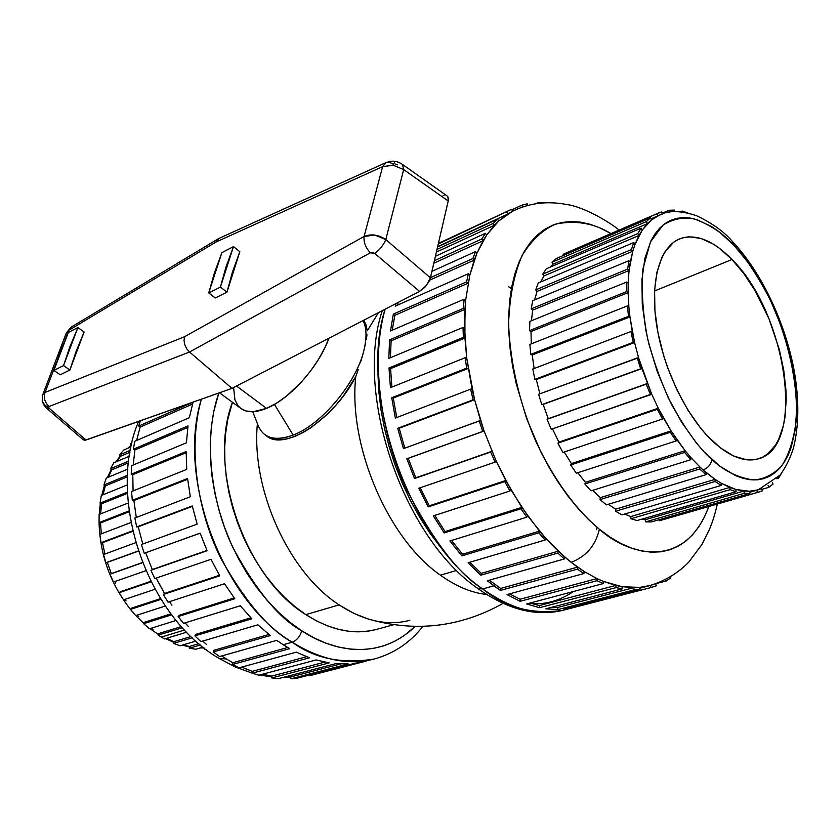 <?xml version="1.0" encoding="UTF-8"?>
<svg xmlns="http://www.w3.org/2000/svg" width="840" height="840" viewBox="0 0 840 840"><rect width="100%" height="100%" fill="white"/><g stroke="black" fill="none" stroke-linecap="round" stroke-linejoin="round"><path stroke-width="1.26" d="M385.959 162.593L382.631 166.625L393.215 165.249L394.926 161.406L393.215 165.249L382.631 166.625L215.838 242.099L68.754 330.32L65.09 339.917L68.754 330.32L66.36 332.85L42.735 394.737L42.2 400.869C43.533 404.817 45.014 407.274 46.63 408.24L49.476 408.534L86.016 440.034L231.998 388.364L419.517 291.396L424.809 287.343L428.957 281.663L430.427 277.82L448.214 201.002L447.93 196.875L447.111 195.972L448.35 197.999L448.214 201.002L403.673 169.575L385.802 239.578L430.427 277.82L448.214 201.002L403.673 169.575L393.215 165.249L403.673 169.575L402.476 164.388L403.673 169.575L385.802 239.578C383.544 245.059 379.848 249.669 374.714 253.418L372.55 252.462L370.367 252.788L189.535 352.012L231.998 388.364L419.517 291.396L374.714 253.418L419.517 291.396L426.394 285.548L430.427 277.82L385.802 239.578C378.504 234.707 371.269 233.657 364.098 236.45L382.631 166.625L364.098 236.45L374.903 235.064L385.802 239.578C383.544 245.059 379.848 249.669 374.714 253.418L370.367 252.788C365.568 247.601 363.479 242.151 364.098 236.45C363.479 242.151 365.568 247.601 370.367 252.788L189.535 352.012L49.109 406.476C44.709 402.402 43.376 397.709 45.087 392.406L42.735 394.737M42.221 400.964L44.867 405.3L48.626 407.306L49.109 406.476L48.626 407.306L49.476 408.534L44.373 404.838L42.221 400.964M252.746 411.726L258.29 425.87C263.708 438.396 275.331 441.462 293.16 435.046L274.428 404.429L293.16 435.046C281.117 439.635 271.688 439.519 264.863 434.69L266.637 435.992C284.34 451.511 333.721 419.664 355.761 376.604L343.35 396.018L335.979 405.122L328.062 413.511L311.399 427.392L303.051 432.558L294.966 436.38L287.322 438.774L280.308 439.719L274.06 439.215L266.574 435.939M164.472 638.925L186.617 632.205L164.472 638.925L161.322 637.098L184.527 630.021L161.322 637.098L164.472 638.925M151.294 628.204L153.037 629.559M137.256 615.09L138.673 616.623M124.961 599.361L126.042 600.957M114.839 581.532L115.595 583.107M111.311 573.573L107.279 562.401L111.311 573.573L142.453 562.538L110.019 574.224L113.463 582.015L145.845 570.717L113.463 582.015L110.019 574.224L142.517 562.706L111.311 573.573M104.895 554.043L102.49 542.682L104.895 554.043M101.273 533.851L100.558 522.91L101.273 533.851M100.642 513.87L101.514 503.769L100.642 513.87M103.037 494.781L105.294 485.909L103.037 494.781M108.381 477.194L111.731 469.906L108.381 477.194M116.634 461.591L120.54 456.278L116.634 461.591M221.666 655.956L226.453 659.022L218.925 658.329L226.453 659.022L222.201 656.313M202.692 641.088L206.535 644.48M185.157 622.828L188.265 626.43M169.533 601.639L171.906 605.241M156.24 578.057L164.504 593.471L157.952 581.511M152.281 569.52L145.688 552.815L152.281 569.52L206.966 550.484L150.948 570.255L154.791 578.561L211.008 559.325L219.744 575.831L163.317 594.489L168.021 602.133L224.532 583.758L234.811 598.731L178.122 616.55L183.53 623.332L240.314 605.776L251.843 618.807L194.911 635.87L200.886 641.624L257.88 624.803L270.322 635.575L213.203 651.956L219.566 656.554L276.728 640.374L283.195 644.721L292.205 642.212C222.474 600.747 176.453 477.939 201.39 399.2C186.921 449.999 198.817 515.298 221.267 559.146C245.584 602.133 269.231 629.811 292.205 642.212C296.741 640.405 299.943 636.605 301.802 630.819C279.447 618.692 256.609 591.213 233.31 548.384C211.922 504.714 202.335 440.16 218.809 393.036L213.77 411.558L211.365 426.741L210.252 442.669L210.452 459.165L211.984 476.038L214.841 493.091L218.988 510.111L224.385 526.911L230.969 543.27L238.665 559.01L247.359 573.93L256.956 587.853L267.341 600.631L278.366 612.129L289.894 622.22L301.802 630.819L313.94 637.844L326.172 643.251L338.352 647.01L350.375 649.11L362.082 649.572L373.391 648.428L384.185 645.708L394.37 641.498L403.862 635.849L415.149 626.42C377.475 662.844 329.616 649.656 301.802 630.819C299.943 636.605 296.741 640.405 292.205 642.212C314.57 658.55 341.849 664.178 374.042 659.064C348.285 665.606 321.006 659.977 292.205 642.212L283.195 644.721L276.728 640.374L219.566 656.554L213.203 651.956L270.322 635.575L257.88 624.803L200.886 641.624L194.911 635.87L251.843 618.807L240.314 605.776L183.53 623.332L178.122 616.55L234.811 598.731L224.532 583.758L168.021 602.133L163.317 594.489L219.744 575.831L211.008 559.325L154.791 578.561L150.948 570.255L207.071 550.725L152.281 569.52M142.8 544.016L138.212 526.795L142.8 544.016M136.3 517.482L133.875 500.504L136.3 517.482M133.088 490.906L132.773 474.673L133.088 490.906M133.203 465.003L134.894 449.988L133.203 465.003M136.647 440.475L140.112 427.098L136.647 440.475M200.151 533.138L207.071 550.725L200.151 533.138L144.249 553.255L200.151 533.138M141.372 544.541L144.249 553.255L200.172 533.201L144.249 553.255L141.372 544.541L197.169 524.118L141.372 544.541M192.266 505.932L197.169 524.118L192.266 505.932L136.678 526.932L192.266 505.932M134.852 518.038L136.678 526.932L138.212 526.795L192.36 506.352L136.678 526.932L134.852 518.038L190.334 496.745L134.852 518.038M187.561 478.485L190.334 496.745L187.561 478.485L132.3 500.336L187.561 478.485M131.565 491.516L132.3 500.336L133.875 500.504L187.656 479.262L133.875 500.504L132.3 500.336L131.565 491.516L186.732 469.392L131.565 491.516M186.155 451.563L186.732 469.392L186.155 451.563L131.208 474.201L186.155 451.563M131.565 465.696L131.208 474.201L132.773 474.673L186.144 452.718L132.773 474.673L131.208 474.201L131.565 465.696L186.417 442.817L131.565 465.696M188.024 425.901L186.417 442.817L188.024 425.901L133.361 449.232L188.024 425.901M134.799 441.263L133.361 449.232L134.894 449.988L187.814 427.445L134.894 449.988L133.361 449.232L134.799 441.263L189.357 417.721L134.799 441.263M193.053 402.171L189.357 417.721L193.053 402.171L138.673 426.09L193.053 402.171M140.427 420.777L138.673 426.09L140.112 427.098L192.507 404.114L140.112 427.098L138.673 426.09L140.427 420.777M409.805 620.298C387.629 626.22 364.056 621.075 339.108 604.874L305.844 614.618L295.292 606.9L285.075 597.88L275.331 587.622L266.154 576.25L257.67 563.881L249.974 550.641L243.17 536.687L237.342 522.186L232.554 507.308L228.869 492.23L226.306 477.11L224.921 462.147L224.69 447.51L225.635 433.367L227.703 419.853L232.449 402.286C207.123 467.796 244.934 577.405 305.844 614.618L339.108 604.874C288.907 572.68 251.013 489.468 257.397 423.581C251.013 489.468 288.907 572.68 339.108 604.874L353.535 613.231L368.046 618.986C415.233 632.52 460.268 627.312 503.129 603.372M440.454 575.179C388.269 539.332 348.138 446.072 355.761 376.604C348.138 446.072 388.269 539.332 440.454 575.179L456.708 570.423L440.454 575.179C456.162 586.415 471.576 592.851 486.696 594.5C471.576 592.851 456.162 586.415 440.454 575.179M358.187 369.631L355.761 376.604L358.187 369.631M362.281 356.401L360.37 362.849L362.281 356.401M365.253 344.61L363.909 350.322L365.253 344.61M366.996 334.814L366.293 339.433L366.996 334.814M378.441 312.637L367.374 330.74L363.772 320.219L365.81 324.356L367.374 330.74L378.441 312.637M477.593 588.315L482.675 588.945C458.714 574.14 433.461 541.212 406.917 490.171C382.358 438.218 369.59 362.324 385.161 309.162C357.913 391.997 409.059 539.07 482.675 588.945L493.836 585.827L487.305 580.755L564.333 558.947L557.833 553.087L480.806 575.19L468.101 562.758L545.087 540.025L538.839 532.812L461.874 555.87L449.925 540.96L526.785 517.188L520.968 508.778L444.171 532.917L433.335 515.897L509.954 490.991L504.745 481.604L428.221 506.898L418.814 488.24L495.106 462.137L490.675 452.036L414.509 478.538L406.822 458.756L482.706 431.445L479.178 420.924L403.442 448.634L397.709 428.295L473.13 399.798L470.6 389.172L395.346 418.058L391.724 397.761L466.631 368.141L465.171 357.714L390.443 387.681L389.004 368.004L463.365 337.376L463.008 327.443L388.826 358.386L389.571 339.875L463.386 308.364L464.111 299.197L390.485 330.96L393.351 314.097L466.599 281.883L468.363 273.704L395.294 306.117L396.007 303.555L395.294 306.117L468.363 273.704L469.844 275.026L465.654 300.227L464.93 309.393L464.93 338.069L466.715 358.071L474.6 399.777L484.082 431.036L496.335 461.37L505.796 480.501L521.819 507.37L539.48 531.132L545.727 538.356L558.243 551.198L571.148 562.327C586.183 556.542 595.602 545.517 599.393 529.242C581.038 514.08 557.707 487.158 536.445 442.669C521.052 407.768 510.09 365.159 508.61 323.705C509.544 297.045 514.048 274.281 522.134 255.423C531.878 239.799 543.186 229.309 556.059 223.965C575.957 220.091 594.258 223.303 610.953 233.594L599.487 227.692L589.712 224.154L580.062 222.075L570.654 221.519L561.572 222.516L552.909 225.099L544.761 229.289L537.232 235.084L530.397 242.445L524.36 251.339L519.204 261.702L514.994 273.462L511.802 286.503L509.681 300.709L508.683 315.924L508.82 332L510.122 348.757L512.579 365.988L516.169 383.492L526.596 418.499L540.918 452.078L549.328 467.828L558.432 482.622L568.113 496.293L578.246 508.715L588.714 519.729L599.393 529.242L610.145 537.18L620.865 543.47L631.428 548.079L641.718 550.998L651.641 552.226L661.101 551.796L670.016 549.749L678.311 546.147L685.913 541.044L692.769 534.544L698.838 526.732L704.077 517.702L708.865 506.478C684.863 570.958 628.331 555.429 599.393 529.242C595.602 545.517 586.183 556.542 571.148 562.327L564.743 557.057L564.333 558.947L564.743 557.057L545.727 538.356L545.087 540.025L545.727 538.356L527.635 515.781L526.785 517.188L527.635 515.781L511.004 489.888L509.954 490.991L511.004 489.888L496.335 461.37L495.106 462.137L496.335 461.37L484.082 431.036L408.219 458.336L415.769 477.792L490.675 452.036L414.509 478.538L415.769 477.792L408.219 458.336L406.822 458.756L414.509 478.538L491.904 451.28L490.675 452.036L495.106 462.137L418.814 488.24L428.221 506.898L429.324 505.817L505.796 480.501L504.745 481.604L428.221 506.898L429.324 505.817L420.21 487.757L429.324 505.817L505.796 480.501L504.745 481.604L509.954 490.991L433.335 515.897L444.171 532.917L445.074 531.542L521.819 507.37L520.968 508.778L444.171 532.917L445.074 531.542L434.784 515.424L445.074 531.542L521.819 507.37L520.968 508.778L526.785 517.188L449.925 540.96L461.874 555.87L462.567 554.243L539.48 531.132L538.839 532.812L461.874 555.87L462.567 554.243L451.49 540.477L462.567 554.243L539.48 531.132L538.839 532.812L545.087 540.025L468.101 562.758L480.806 575.19L481.268 573.352L558.243 551.198L557.833 553.087L480.806 575.19L481.268 573.352L469.833 562.244L481.268 573.352L558.243 551.198L557.833 553.087L564.333 558.947L487.305 580.755L500.409 590.425L500.64 588.452L577.574 567.115L571.148 562.327L584.136 571.494L596.936 578.561L584.136 571.494L583.957 573.531L577.385 569.153L500.409 590.425L493.836 585.827L482.675 588.945C511.644 609.42 538.429 616.539 563.031 610.281C532.109 614.744 505.323 607.635 482.675 588.945L477.593 588.315M538.23 202.597L543.952 202.86L538.23 202.597L538.45 203.375L538.23 202.597L535.678 203.774L538.23 202.597M521.861 205.16L527.216 203.826L527.835 205.453L527.216 203.826L521.861 205.16L522.585 207.049L521.861 205.16L511.886 209.811L521.861 205.16M440.591 242.403L511.623 209.286L440.591 242.403M514.71 210.221L512.579 211.26L511.623 209.286L438.26 243.999L511.623 209.286L512.579 211.26L498.666 221.015L486.665 235.032L476.942 253.145L469.844 275.026L474.233 260.127L429.66 280.151L474.233 260.127L472.836 258.573L475.556 251.58L431.918 271.352L475.556 251.58L476.942 253.145L483.105 240.702L433.797 263.235L483.105 240.702L481.834 238.948L485.394 233.279L435.414 256.284L485.394 233.279L486.665 235.032L494.382 225.278L436.38 252.084L494.382 225.278L493.259 223.377L497.553 219.114L437.567 246.992L497.553 219.114L498.666 221.015L507.696 214.074L437.651 246.635L507.696 214.074L506.73 212.079L507.696 214.074L512.558 211.218M436.989 249.448L493.259 223.377L494.382 225.278L498.666 221.015L497.553 219.114L493.259 223.377L436.989 249.448M434.395 260.684L481.834 238.948L483.105 240.702L486.665 235.032L485.394 233.279L481.834 238.948L434.395 260.684M430.458 277.651L472.836 258.573L474.233 260.127L476.942 253.145L475.556 251.58L472.836 258.573L430.458 277.651M699.941 467.009L703.091 469.928C708.015 467.964 710.966 464.52 711.942 459.596C699.877 449.075 686.522 430.899 671.895 405.08C662.434 385.854 654.413 364.024 647.829 339.602C642.821 314.391 641.225 290.693 643.03 268.517L650.506 241.836L663.033 225.047C673.102 218.915 683.456 216.857 694.092 218.873C709.632 224.49 722.768 233.142 733.488 244.828L732.564 241.678L733.488 244.828L718.977 231.683L711.638 226.601L697.106 219.734L690.05 218.043L683.225 217.581L676.704 218.347L670.541 220.385L664.818 223.681L659.6 228.228L654.938 234.014L650.905 240.996L644.91 258.321L641.949 279.605L642.254 303.996L645.887 330.477L648.911 344.137L657.248 371.49L668.283 397.845L681.513 422.006L696.287 442.88L704.046 451.805L719.859 466.2L735.494 475.587L743.033 478.328L750.278 479.745L757.187 479.85L763.665 478.674L769.682 476.249L775.173 472.626L780.108 467.849L784.434 461.99L788.141 455.123L791.196 447.332L795.312 429.293L796.708 408.597L795.407 385.98L791.511 362.208L788.634 350.144L781.148 326.099L771.582 302.82L766.091 291.701L753.952 270.953L747.38 261.492L733.488 244.828C744.282 255.875 755.948 273.053 768.474 296.363C784.78 329.196 798.252 377.423 796.351 419.233C794.052 438.784 789.138 454.388 781.61 466.032C772.989 474.81 763.539 479.451 753.26 479.945C737.709 477.614 723.944 470.831 711.942 459.596C710.966 464.52 708.015 467.964 703.091 469.928L715.029 479.356L706.24 472.679L706.041 474.642L699.731 468.983L600.033 499.569L600.306 497.669L592.662 490.34L600.306 497.669L699.941 467.009L691.236 457.957L699.941 467.009L699.731 468.983L600.033 499.569L606.407 504.872L600.033 499.569L600.306 497.669L699.941 467.009L706.24 472.679L706.041 474.642L699.731 468.983L699.941 467.009M659.578 215.061L651.557 219.881L642.264 230.034L635.072 244.209L632.762 251.244L629.066 270.491L628.163 283.07L628.824 306.569L629.948 316.932L634.599 342.562L638.547 357.725L651.641 394.034L658.266 408.209L671.034 430.857L685.094 450.681L691.236 457.957L690.784 459.69L684.642 452.403L584.871 483.998L585.396 482.318L577.794 472.721L585.396 482.318L685.094 450.681L676.778 439.519L676.085 440.947L670.331 432.274L570.644 464.982L571.41 463.596L564.249 451.983L571.41 463.596L671.034 430.857L663.411 417.963L662.498 419.024L657.352 409.259L557.886 443.163L558.873 442.124L552.521 428.873L558.873 442.124L658.266 408.209L651.641 394.034L650.538 394.685L646.191 384.174L547.071 419.307L548.247 418.656L543.102 404.407L541.79 404.659L538.619 394.275L541.79 404.659L640.647 368.812L637.276 357.935L538.619 394.275L638.547 357.725L634.599 342.562L536.288 379.533L534.87 379.376L532.822 369.012L534.87 379.376L633.224 342.353L630.945 331.527L532.822 369.012L630.945 331.527L632.321 331.748L629.948 316.932L532.214 354.963L530.744 354.396L529.893 344.411L530.744 354.396L628.509 316.302L627.385 305.918L529.893 344.411L627.385 305.918L628.824 306.569L628.1 292.625L531.006 331.558L529.526 330.614L529.883 321.373L529.526 330.614L626.64 291.596L626.714 282.03L529.883 321.373L626.714 282.03L628.163 283.07L629.066 270.491L532.644 310.149L531.216 308.858L532.739 300.678L531.216 308.858L627.659 269.115L628.887 260.684L532.739 300.678L628.887 260.684L630.294 262.059L632.762 251.244L537.023 291.428L534.629 299.891L537.023 291.428L535.689 289.863L538.293 282.975L535.689 289.863L631.428 249.575L633.749 242.54L538.293 282.975L633.749 242.54L635.072 244.209L638.988 235.484L543.921 275.971L540.792 281.915L543.921 275.971L542.724 274.176L546.284 268.8L542.724 274.176L637.77 233.594L641.067 228.144L546.284 268.8L641.067 228.144L642.264 230.034L647.441 223.619L553.025 264.191L551.996 262.248L556.374 258.489L551.996 262.248L646.391 221.571L650.506 217.833L556.374 258.489L650.506 217.833L651.557 219.881L657.794 215.901L651.021 218.82L657.794 215.901L656.922 213.77L658.613 212.982L661.721 211.806L662.571 213.906L661.721 211.806L656.922 213.77L657.794 215.901L662.582 213.927M732.008 259.518C786.639 312.806 806.642 447.132 758.184 458.861C744.996 462.483 730.17 456.939 713.685 442.207C687.603 418.341 663.978 370.598 656.838 326.466C649.667 282.272 659.495 247.338 679.298 239.001C695.352 233.163 712.929 240.009 732.008 259.518L654.549 290.966L732.008 259.518L743.936 273.714L754.961 290.441L769.073 318.98L779.384 349.745L783.773 370.387L785.967 390.338L786.208 399.851L784.938 417.501L783.426 425.492L778.68 439.415L775.467 445.19L767.476 454.072L762.762 457.055L757.606 459.018L752.073 459.911L746.183 459.711L733.614 455.983L720.374 447.856L707.028 435.561L700.486 427.969L688.044 410.288L676.925 389.897L667.643 367.679L663.821 356.192L658.035 333.123L654.927 310.779L654.591 290.136L656.985 272.055L661.962 257.25L665.322 251.255L673.606 242.288L678.426 239.39L683.624 237.552L689.147 236.796L700.928 238.434L713.318 244.125L719.586 248.388L732.008 259.518M363.069 320.586C366.671 327.936 366.944 337.848 363.909 350.322C356.36 382.945 321.447 424.651 293.16 435.046C321.447 424.651 356.36 382.945 363.909 350.322C366.944 337.848 366.671 327.936 363.069 320.586M266.553 408.366L236.513 386.032L266.553 408.366C289.8 399.179 318.78 366.713 328.944 338.237L324.891 347.697L318.35 359.635L310.359 371.312L301.266 382.221L286.409 396.175L276.308 403.305L266.553 408.366C255.57 412.786 247.023 412.839 240.933 408.513L246.12 411.002L253.407 411.695L266.553 408.366M56.165 363.353L45.087 392.406L184.548 336.735L364.098 236.45L184.548 336.735L184.034 340.557L184.79 344.768L186.711 348.768L189.535 352.012L186.711 348.768L184.79 344.768L184.034 340.557L184.548 336.735L45.087 392.406L56.165 363.353M69.888 370.02L60.228 374.808L53.886 370.419L68.323 332.514L77.91 327.537L84.115 331.989L76.146 351.32L69.888 370.02L60.228 374.808L53.886 370.419L63.535 365.589L69.888 370.02L63.535 365.589L77.91 327.537L68.323 332.514L60.333 351.74L53.886 370.419L63.535 365.589L69.857 346.878L77.91 327.537L84.115 331.989L69.888 370.02M226.958 292.183L215.25 297.99L208.73 292.929L221.886 252.63L233.468 246.603L239.841 251.738L232.344 272.349L226.958 292.183L215.25 297.99L208.73 292.929L220.427 287.07L226.958 292.183L220.427 287.07L233.468 246.603L221.886 252.63L214.358 273.116L208.73 292.929L220.427 287.07L225.897 267.225L233.468 246.603L239.841 251.738L226.958 292.183M366.303 661.059L354.438 663.4L374.042 659.064C393.719 653.688 410.004 642.789 422.909 626.367M348.274 663.936L335.664 663.684L348.274 663.936L290.997 678.773L297.203 678.195L354.438 663.4L297.203 678.195L290.997 678.773L348.274 663.936M284.361 677.072L290.703 676.935L340.483 663.989L290.703 676.935L290.997 678.773L290.703 676.935M329.196 662.886L316.134 659.946L329.196 662.886L271.877 677.933L278.355 678.647L335.664 663.684L278.355 678.647L271.877 677.933L329.196 662.886M262.353 674.258L271.782 676.074L324.828 662.099L271.782 676.074L264.663 674.783M309.519 657.794L296.32 652.155L309.519 657.794L252.2 673.166L258.815 675.192L316.134 659.946L258.815 675.192L252.2 673.166L309.519 657.794M241.647 667.097L252.336 671.339L306.642 656.712L252.336 671.339L245.228 668.65M289.727 648.648L283.195 644.721L289.727 648.648L232.481 664.472L239.043 667.811L296.32 652.155L239.043 667.811L232.481 664.472L289.727 648.648M226.453 659.022L232.838 662.718L287.721 647.493L232.838 662.718L226.453 659.022M213.78 650.328L268.916 634.462L213.78 650.328L213.203 651.956L213.78 650.328M195.709 634.4L250.898 617.82L195.709 634.4L194.911 635.87L195.709 634.4M179.12 615.29L234.224 597.933L179.12 615.29L178.122 616.55L179.12 615.29M164.504 593.471L219.429 575.295L164.504 593.471L163.317 594.489L164.504 593.471M128.447 462.893L111.731 469.906L128.447 462.893M129.98 452.256L120.54 456.278L129.98 452.256M200.519 647.829L203.941 647.871M182.963 644.931L189.304 646.485L198.828 643.682L189.304 646.485L183.697 645.141M166.646 638.264L173.838 641.687L190.974 636.552L173.838 641.687L168.21 639.082M158.686 633.549L181.367 626.567L158.686 633.549L158.203 635.135L161.322 637.098L158.203 635.135L182.396 627.711L158.203 635.135L158.686 633.549M144.365 622.272L170.94 613.841L144.365 622.272L143.651 623.69L149.499 628.772L176.127 620.445L149.499 628.772L143.651 623.69L171.675 614.817L143.651 623.69L144.365 622.272M130.452 609.399L131.397 608.202L160.514 598.637L131.397 608.202L130.452 609.399L135.691 615.605L165.333 606.018L135.691 615.605L130.452 609.399L160.986 599.382L130.452 609.399C110.492 583.926 100.023 554.988 99.067 522.596L129.077 510.899L99.067 522.596L100.558 522.91L129.192 511.77L100.558 522.91L99.067 522.596L99.12 514.469L128.184 503.003L99.12 514.469L99.067 522.596M120.246 591.78L150.833 581.343L120.246 591.78L119.112 592.725L123.522 599.844L155.022 589.271L123.522 599.844L119.112 592.725L151.074 581.826L119.112 592.725L120.246 591.78M138.348 551.145L107.279 562.401L138.348 551.145M132.783 531.289L102.49 542.682L132.783 531.289M127.502 493.343L101.514 503.769L127.502 493.343M398.192 302.421L397.373 305.193L398.192 302.421M650.401 585.449L639.555 587.412L650.401 585.449L651.021 587.549L575.232 607.121L575.012 606.365L575.232 607.121L574.046 607.436L563.913 609.242L575.232 607.121L651.021 587.549L650.401 585.449M633.77 587.664L622.01 586.688L639.555 587.412L640.006 589.565L634.221 589.837L557.991 609.588L557.582 607.488L633.77 587.664L634.221 589.837L557.991 609.588L545.79 608.822L557.991 609.588L557.582 607.488L551.481 607.341L557.582 607.488L633.77 587.664L639.555 587.412L640.006 589.565L634.221 589.837L633.77 587.664M615.815 585.417L603.393 581.396L622.01 586.688L622.262 588.861L616.067 587.601L539.49 607.698L539.28 605.587L615.815 585.417L616.067 587.601L539.49 607.698L526.669 603.95L539.49 607.698L539.28 605.587L530.04 603.047L539.28 605.587L615.815 585.417L622.01 586.688L622.262 588.861L616.067 587.601L615.815 585.417M520.139 599.235L596.936 578.561L603.393 581.396L603.435 583.527L596.967 580.702L520.139 601.303L520.139 599.235L509.492 593.88L520.139 599.235L596.936 578.561L596.967 580.702L520.139 601.303L507.014 594.562L520.139 601.303L520.139 599.235M489.321 580.178L500.64 588.452L489.321 580.178M474.6 399.777L399.21 428.243L404.817 448.14L399.21 428.243L397.709 428.295L403.442 448.634L480.554 420.536L474.6 399.777L397.709 428.295L474.6 399.777L473.13 399.798L470.6 389.172L395.346 418.058L391.724 397.761L466.631 368.141L468.174 368.487L393.278 398.055L396.743 417.522L393.278 398.055L391.724 397.761L393.278 398.055L468.174 368.487L466.631 368.141L465.171 357.714L390.443 387.681L389.004 368.004L463.365 337.376L464.93 338.069L390.579 368.655L391.902 387.104L390.579 368.655L389.004 368.004L390.579 368.655L464.93 338.069L463.365 337.376L463.008 327.443L388.826 358.386L389.571 339.875L463.386 308.364L464.93 309.393L391.125 340.83L390.401 357.725L391.125 340.83L389.571 339.875L391.125 340.83L464.93 309.393L463.386 308.364L464.111 299.197L390.485 330.96L393.351 314.097L466.599 281.883L468.09 283.195L394.832 315.336L392.249 330.194L394.832 315.336L393.351 314.097L394.832 315.336L468.09 283.195L466.599 281.883L468.363 273.704L469.844 275.026L465.654 300.227L464.111 299.197L465.654 300.227L464.572 328.146L463.008 327.443L464.572 328.146L466.715 358.071L465.171 357.714L466.715 358.071L472.08 389.161L470.6 389.172L472.08 389.161L474.6 399.777M550.295 267.078L553.025 264.191L550.295 267.078M563.147 254.321L563.587 255.381L563.147 254.321L656.922 213.77L564.932 253.502L658.613 212.982M659.253 520.758L658.949 519.76L659.253 520.758L660.681 520.38L758.762 492.093L659.253 520.758L757.397 492.45L756.714 490.256L749.406 491.243L758.216 489.856L780.077 475.094C785.694 467.407 790.125 458.472 793.37 448.276C798.84 426.5 799.26 401.468 794.619 373.17C786.062 324.387 762.174 273.084 732.606 241.721C724.343 231.914 712.362 223.262 696.654 215.744C680.652 210.472 668.294 210.242 659.6 215.061M651.409 521.934L645.655 521.881L645.215 519.729L641.403 519.298L645.215 519.729L743.862 491.032L735.819 489.468L749.406 491.243L749.9 493.479L744.366 493.29L645.655 521.881L651.409 521.934L749.9 493.479L749.406 491.243L743.862 491.032L744.366 493.29L645.655 521.881L645.215 519.729L743.862 491.032L744.366 493.29L749.9 493.479L651.409 521.934M637.109 520.548L630.945 518.731L630.725 516.579L624.582 514.059L630.725 516.579L729.834 487.41L721.276 483.263L735.819 489.468L736.092 491.694L730.107 489.647L630.945 518.731L637.109 520.548L736.092 491.694L735.819 489.468L729.834 487.41L730.107 489.647L630.945 518.731L630.725 516.579L729.834 487.41L730.107 489.647L736.092 491.694L637.109 520.548M621.947 514.846L615.562 511.245L615.583 509.187L608.391 504.273L615.583 509.187L715.029 479.356L721.276 483.263L721.319 485.394L715.071 481.499L615.562 511.245L621.947 514.846L721.319 485.394L721.276 483.263L715.029 479.356L715.071 481.499L615.562 511.245L615.583 509.187L715.029 479.356L715.071 481.499L721.319 485.394L621.947 514.846M591.024 490.854L584.871 483.998L591.024 490.854L690.784 459.69L691.236 457.957L685.094 450.681L684.642 452.403L584.871 483.998L585.396 482.318L685.094 450.681L684.642 452.403L690.784 459.69L591.024 490.854M576.356 473.183L570.644 464.982L576.356 473.183L676.085 440.947L676.778 439.519L671.034 430.857L670.331 432.274L570.644 464.982L571.41 463.596L671.034 430.857L670.331 432.274L676.085 440.947L576.356 473.183M562.926 452.435L557.886 443.163L562.926 452.435L662.498 419.024L663.411 417.963L658.266 408.209L657.352 409.259L557.886 443.163L558.873 442.124L658.266 408.209L657.352 409.259L662.498 419.024L562.926 452.435M551.26 429.314L547.071 419.307L551.26 429.314L651.641 394.034L641.918 368.582L543.102 404.407L548.247 418.656L646.191 384.174L547.071 419.307L647.304 383.523L646.191 384.174L650.538 394.685L551.26 429.314M539.868 393.813L536.288 379.533L539.868 393.813M534.125 368.508L532.214 354.963L534.125 368.508M531.289 343.865L531.006 331.558L531.289 343.865M531.457 320.733L532.644 310.149L531.457 320.733M761.639 488.659L749.637 492.303L756.714 490.256L757.397 492.45L762.321 490.854L758.762 492.093M507.014 594.562L583.957 573.531L584.136 571.494L577.574 567.115L577.385 569.153L500.409 590.425L500.64 588.452L577.574 567.115L577.385 569.153L583.957 573.531L507.014 594.562M526.669 603.95L603.435 583.527L603.393 581.396L596.936 578.561L596.967 580.702L603.435 583.527L526.669 603.95M545.79 608.822L622.262 588.861L545.79 608.822M563.913 609.242L640.006 589.565L563.913 609.242M656.282 585.816L651.021 587.549L656.282 585.816L655.694 583.811L656.282 585.816M666.151 580.986L656.849 583.401L666.151 580.986L665.616 579.59L666.151 580.986L670.782 577.889L670.415 576.933L670.782 577.889L666.151 580.986M531.71 603.582C546.053 604.59 559.965 600.569 573.457 591.507M440.643 547.365L429.912 533.096L419.885 517.608L410.707 501.07L402.476 483.672L395.315 465.644L389.298 447.185L384.51 428.536L381.003 409.92L378.808 391.566L377.937 373.695M511.413 288.561L508.683 286.776M596.348 529.725L597.082 527.331M376.761 629.349L369.59 630.913L359.478 631.817L349.02 631.292L338.32 629.307L327.474 625.852L316.617 620.949L305.844 614.618C330.74 630.399 354.354 635.324 376.667 629.37L393.656 624.719M363.815 661.7L309.151 675.812L363.815 661.7M127.418 476.805L105.294 485.909L127.418 476.805M244.094 596.379L244.787 595.004M630.294 262.059L628.887 260.684L627.659 269.115L629.066 270.491L532.644 310.149L531.216 308.858L627.659 269.115L629.066 270.491L630.294 262.059M628.163 283.07L626.714 282.03L626.64 291.596L628.1 292.625L531.006 331.558L529.526 330.614L626.64 291.596L628.1 292.625L628.163 283.07M628.824 306.569L627.385 305.918L628.509 316.302L629.948 316.932L532.214 354.963L530.744 354.396L628.509 316.302L629.948 316.932L628.824 306.569M632.321 331.748L630.945 331.527L633.224 342.353L634.599 342.562L536.288 379.533L534.87 379.376L633.224 342.353L634.599 342.562L632.321 331.748M638.547 357.725L637.276 357.935L640.647 368.812L641.918 368.582L541.79 404.659L641.918 368.582L638.547 357.725M606.407 504.872L706.041 474.642L606.407 504.872M762.321 490.854L761.649 488.691L762.321 490.854M768.863 487.337L761.859 489.353L768.863 487.337L768.117 485.52L768.863 487.337L773.042 484.05L772.433 482.559L773.042 484.05L768.863 487.337M778.449 478.223L776.79 478.706L778.449 478.223L778.029 477.425L778.449 478.223L781.641 473.109L778.449 478.223M682.133 211.06L687.845 212.961L682.133 211.06L682.332 211.984L682.133 211.06L680.432 211.785L682.133 211.06M668.976 210.273L674.279 210.084L674.762 211.659L674.279 210.084L668.976 210.273L669.564 212.163L668.976 210.273L662.277 213.171L668.976 210.273M651.557 219.881L650.506 217.833L646.391 221.571L647.441 223.619L553.025 264.191L551.996 262.248L646.391 221.571L647.441 223.619L651.557 219.881M642.264 230.034L641.067 228.144L637.77 233.594L638.988 235.484L543.921 275.971L542.724 274.176L637.77 233.594L638.988 235.484L642.264 230.034M635.072 244.209L633.749 242.54L631.428 249.575L632.762 251.244L537.023 291.428L535.689 289.863L631.428 249.575L632.762 251.244L635.072 244.209M482.706 431.445L406.822 458.756L482.706 431.445L479.178 420.924L480.554 420.536L484.082 431.036L482.706 431.445M106.302 478.055L103.919 484.995L127.481 475.282L103.919 484.995L105.294 485.909L103.919 484.995L106.302 478.055L127.859 469.088L106.302 478.055M101.304 495.485L100.055 503.139L127.449 492.135L100.055 503.139L101.514 503.769L100.055 503.139L101.304 495.485L127.281 484.932L101.304 495.485M99.855 534.387L101.02 542.692L132.667 530.785L101.02 542.692L102.49 542.682L101.02 542.692L99.855 534.387L130.946 522.522L99.855 534.387M103.53 554.547L105.871 562.737L138.296 550.977L105.871 562.737L107.279 562.401L105.871 562.737L103.53 554.547L135.734 542.682L103.53 554.547M173.607 643.377L180.065 645.792L195.878 641.109L180.065 645.792L173.607 643.377L192.276 637.801L173.607 643.377L173.838 641.687L173.607 643.377M189.326 648.228L195.762 649.215L202.976 647.105L195.762 649.215L189.326 648.228L200.382 644.984L189.326 648.228L189.304 646.485L189.326 648.228M204.834 649.603L206.126 649.562L204.834 649.603L205.81 649.32L204.834 649.603L204.656 648.428L204.834 649.603M131.922 442.764L130.473 443.898L131.796 443.331L130.473 443.898L131.345 445.337L130.473 443.898L131.922 442.764M123.742 450.03L119.438 454.933L130.337 450.272L119.438 454.933L120.54 456.278L119.438 454.933L123.742 450.03L131.008 446.922L123.742 450.03M113.883 462.756L110.471 468.762L128.656 461.108L110.471 468.762L111.731 469.906L110.471 468.762L113.883 462.756L129.329 456.215L113.883 462.756M232.838 662.718L232.481 664.472L232.838 662.718M252.336 671.339L252.2 673.166L252.336 671.339M271.782 676.074L271.877 677.933L271.782 676.074M308.973 675.15L309.151 675.812L308.973 675.15M233.615 387.66L234.916 399.798L238.088 405.794L240.356 408.062M443.961 195.478L443.079 195.689M83.328 439.845L46.63 408.24L49.476 408.534L86.016 440.034L83.328 439.845L84.945 440.276L231.998 388.364L189.535 352.012L49.109 406.476C44.709 402.402 43.376 397.709 45.087 392.406L42.756 394.674M395.535 164.052L397.625 164.861M447.111 195.972L402.465 164.388C399.179 162.383 396.659 161.385 394.937 161.406C393.844 161.658 394.338 160.125 385.917 162.614L218.925 238.423L215.838 242.099L382.631 166.625L385.917 162.614L389.54 162.298L393.445 164.273M218.411 238.697L71.19 327.138L68.754 330.32L215.838 242.099L217.434 239.453L219.933 238.088M66.391 332.776L71.253 327.106M158.393 634.505L149.993 628.614M143.777 623.427L135.807 615.562M99.225 514.427L100.317 503.255M101.766 495.296L104.454 485.352M107.31 477.635L111.227 469.455M115.826 461.927L120.309 456.005M127.712 448.329L131.323 445.316M252.21 673.134L235.41 667.034L219.061 658.413C146.548 616.508 106.071 497.385 138.621 421.418M574.046 607.436L563.031 610.281C535.742 616.844 507.276 609.525 477.635 588.336C403.358 537.474 354.092 393.792 382.316 310.632M442.712 241.374L438.396 243.38M619.07 230.076C611.929 223.787 584.84 206.766 565.887 204.351C547.407 201.012 530.355 202.965 514.742 210.21M219.513 392.784L240.933 408.513M717.371 504.031C713.853 518.543 712.425 521.777 709.307 529.788L701.831 544.656L688.842 562.034C678.09 573.111 664.965 580.997 649.467 585.7L639.723 588.221M259.613 674.982L271.824 676.914M282.849 677.471L290.745 677.145M165.543 638.6L173.744 642.348M182.133 645.183L189.304 646.832M200.035 647.966L204.078 647.976M71.19 327.138L66.36 332.829"/></g></svg>
